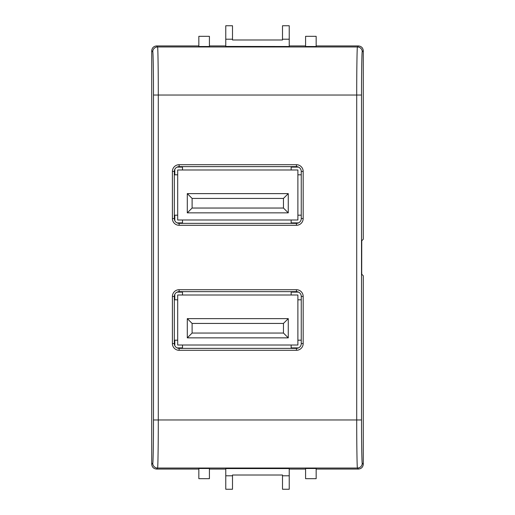 <?xml version="1.0" encoding="UTF-8"?>
<svg xmlns="http://www.w3.org/2000/svg" width="515" height="515" viewBox="0 0 515 515"><rect width="100%" height="100%" fill="white"/><g stroke="black" fill="none" stroke-linecap="round" stroke-linejoin="round"><path stroke-width="0.77" d="M291.155 291.638L291.155 295.005L182.497 295.005L182.497 291.638M182.497 348.372L182.497 345.005L291.155 345.005L291.155 348.372M301.256 340.196L297.889 340.196L297.889 299.814L301.256 299.814M291.155 166.628L291.155 169.995L182.497 169.995L182.497 166.628M301.256 215.186L297.889 215.186L297.889 174.804L301.256 174.804M182.497 223.362L182.497 219.995L291.155 219.995L291.155 223.362M182.497 347.889L177.031 347.889M298.539 347.889L291.155 347.889M291.155 292.121L298.539 292.121M177.031 292.121L182.497 292.121M174.804 299.814L174.804 294.348M174.804 345.662L174.804 340.196M174.321 299.814L177.688 299.814L177.688 340.196L174.321 340.196M291.155 222.879L298.539 222.879M297.889 299.814L297.889 295.005L291.155 295.005M291.155 345.005L297.889 345.005L297.889 340.196M298.539 167.111L291.155 167.111M291.155 169.995L297.889 169.995L297.889 174.804M297.889 215.186L297.889 219.995L291.155 219.995M182.497 167.111L177.031 167.111M177.031 222.879L182.497 222.879M174.321 174.804L177.688 174.804L177.688 215.186L174.321 215.186M174.804 174.804L174.804 169.338M174.804 220.652L174.804 215.186M182.497 219.995L177.688 219.995L177.688 215.186M177.688 174.804L177.688 169.995L182.497 169.995M182.497 295.005L177.688 295.005L177.688 299.814M177.688 340.196L177.688 345.005L182.497 345.005M187.299 193.621L288.271 193.621L288.271 212.85L187.299 212.85L187.299 193.621L192.108 198.43L192.108 208.041L283.462 208.041L283.462 198.43L192.108 198.43M187.299 318.63L288.271 318.63L288.271 337.859L187.299 337.859L187.299 318.63L192.108 323.439L192.108 333.051L283.462 333.051L283.462 323.439L192.108 323.439M187.299 337.859L192.108 333.051M283.462 333.051L288.271 337.859M283.462 323.439L288.271 318.63M288.271 212.85L283.462 208.041M283.462 198.43L288.271 193.621M187.299 212.85L192.108 208.041M174.804 344.529L174.418 344.529M174.321 343.717L174.804 343.724M172.396 296.447L174.321 296.447L174.321 343.563A4.809 4.809 0 0 0 179.13 348.372L296.447 348.372A4.809 4.809 0 0 0 301.256 343.563L301.256 296.447A4.809 4.809 0 0 0 296.447 291.638L179.13 291.638A4.809 4.809 0 0 0 174.321 296.447A4.809 4.809 0 0 1 179.13 291.638L179.13 289.713L296.447 289.713A6.734 6.734 0 0 1 303.174 296.447L303.174 343.563A6.734 6.734 0 0 1 296.447 350.297L179.13 350.297A6.734 6.734 0 0 1 172.396 343.563L172.396 296.447A6.734 6.734 0 0 1 179.13 289.713M296.447 225.287L296.447 223.362A4.809 4.809 0 0 0 301.256 218.553L301.256 171.437A4.809 4.809 0 0 0 296.447 166.628L179.13 166.628A4.809 4.809 0 0 0 174.321 171.437L174.321 218.553A4.809 4.809 0 0 0 179.13 223.362L296.447 223.362A4.809 4.809 0 0 0 301.256 218.553L303.174 218.553A6.734 6.734 0 0 1 296.447 225.287L179.13 225.287A6.734 6.734 0 0 1 172.396 218.553L172.396 171.437A6.734 6.734 0 0 1 179.13 164.703L296.447 164.703A6.734 6.734 0 0 1 303.174 171.437L303.174 218.553M289.23 45.944L305.582 45.944M225.77 46.427L289.23 46.498L225.77 46.427L225.77 39.211L232.497 39.211L232.497 25.75L225.77 25.75L225.77 39.211M209.418 45.944L225.77 45.944M198.842 46.498L209.418 46.498L209.418 36.327L198.842 36.327L198.842 46.498M156.528 45.944L157.551 46.968C157.918 45.314 158.324 71.508 158.292 95.037L158.292 419.963C158.324 443.492 157.918 469.686 157.551 468.032L156.528 469.056C153.631 468.753 152.028 467.15 151.719 464.247L152.743 463.23C153.116 464.717 153.522 441.136 153.483 419.963L153.483 95.037C153.522 73.864 153.116 50.283 152.743 51.77L151.719 50.753C152.028 47.85 153.631 46.247 156.528 45.944L198.842 45.944M358.472 45.944C361.369 46.247 362.972 47.85 363.281 50.753L362.257 51.77C361.884 50.283 361.478 73.864 361.517 95.037L361.517 419.963C361.478 441.136 361.884 464.717 362.257 463.23L363.281 464.247C362.972 467.15 361.369 468.753 358.472 469.056L357.449 468.032C357.082 469.686 356.676 443.492 356.708 419.963L356.708 95.037C356.676 71.508 357.082 45.314 357.449 46.968L358.472 45.944L316.159 45.944M305.582 46.498L316.159 46.498L316.159 36.327L305.582 36.327L305.582 46.498M232.497 39.211L232.497 39.99L282.503 39.99L282.503 25.75L289.23 25.75L289.23 46.427M282.503 39.211L289.23 39.211M282.503 489.25L282.503 475.789L289.23 475.789L289.23 489.25L282.503 489.25M289.23 469.056L305.582 469.056M316.159 469.056L358.472 469.056M232.497 475.789L232.497 489.25L225.77 489.25L225.77 475.789L232.497 475.789L232.497 475.01L282.503 475.01L282.503 475.789M225.77 475.789L225.77 468.573L289.23 468.573L289.23 475.789M289.23 468.573L225.77 468.573M156.528 469.056L198.842 469.056M209.418 469.056L225.77 469.056M151.719 50.753L151.719 464.247M363.281 464.247L363.281 275.77L361.749 274.244L361.697 271.36L361.749 240.756L363.281 239.23L363.281 50.753M305.582 468.502L316.159 468.502L316.159 478.673L305.582 478.673L305.582 468.502M198.842 468.502L209.418 468.502L209.418 478.673L198.842 478.673L198.842 468.502M172.396 343.563L174.321 343.563A4.809 4.809 0 0 0 179.13 348.372L179.13 350.297M303.174 296.447L301.256 296.447A4.809 4.809 0 0 0 296.447 291.638L296.447 289.713M296.447 350.297L296.447 348.372A4.809 4.809 0 0 0 301.256 343.563L303.174 343.563M303.174 171.437L301.256 171.437A4.809 4.809 0 0 0 296.447 166.628L296.447 164.703M172.396 218.553L174.321 218.553A4.809 4.809 0 0 0 179.13 223.362L179.13 225.287M179.13 164.703L179.13 166.628A4.809 4.809 0 0 0 174.321 171.437L172.396 171.437M152.743 51.77A4.809 4.809 135 0 1 157.551 46.968L357.449 46.968A4.809 4.809 -135 0 1 362.257 51.77M362.257 463.23A4.809 4.809 -45 0 1 357.449 468.032L157.551 468.032A4.809 4.809 45 0 1 152.743 463.23M361.517 95.037L153.483 95.037M153.483 419.963L361.517 419.963"/></g></svg>

